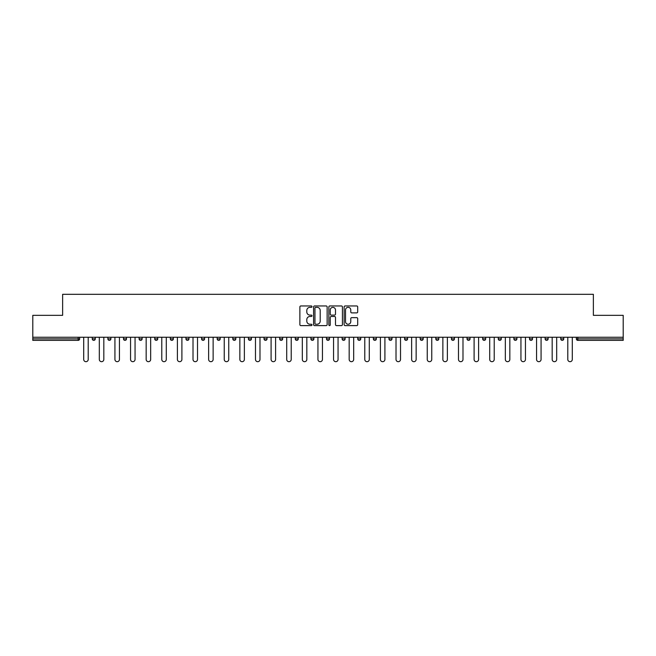 <?xml version="1.0" encoding="UTF-8"?>
<svg xmlns="http://www.w3.org/2000/svg" width="656" height="656" viewBox="0 0 656 656"><rect width="100%" height="100%" fill="white"/><g stroke="black" fill="none" stroke-linecap="round" stroke-linejoin="round"><path stroke-width="0.98" d="M311.985 306.647A0.689 0.689 0 0 0 311.297 305.958L300.858 305.958A0.984 0.984 0 0 0 299.874 306.942L299.874 324.63A0.984 0.984 0 0 0 300.858 325.614L311.297 325.614A0.689 0.689 0 0 0 311.985 324.925A0.689 0.689 0 0 0 311.297 324.236L309.944 324.236A3.141 3.141 0 0 1 306.803 321.096L306.803 319.62A3.141 3.141 0 0 1 309.944 316.479L311.297 316.479A0.689 0.689 0 0 0 311.985 315.79A0.689 0.689 0 0 0 311.297 315.101L309.944 315.101A3.141 3.141 0 0 1 306.803 311.953L306.803 310.485A3.141 3.141 0 0 1 309.944 307.336L311.297 307.336A0.689 0.689 0 0 0 311.985 306.647M356.716 312.887A0.984 0.984 0 0 0 357.7 311.903L357.7 306.942A0.984 0.984 0 0 0 356.716 305.958L345.122 305.958A0.984 0.984 0 0 0 344.138 306.942L344.138 324.63A0.984 0.984 0 0 0 345.122 325.614L356.716 325.614A0.984 0.984 0 0 0 357.7 324.63L357.7 318.636A0.984 0.984 0 0 0 356.716 317.652L351.755 317.652A0.984 0.984 0 0 0 350.771 318.636L350.771 321.612A2.632 2.632 0 0 1 348.139 324.236A2.632 2.632 0 0 1 345.515 321.612L345.515 309.968A2.632 2.632 0 0 1 348.139 307.336A2.632 2.632 0 0 1 350.771 309.968L350.771 311.903A0.984 0.984 0 0 0 351.755 312.887L356.716 312.887M32.8 337.258L32.8 315.339L62.632 315.339L62.632 294.314L593.368 294.314L593.368 315.339L623.2 315.339L623.2 337.258L32.8 337.258L32.8 338.865L78.146 338.865L78.146 337.258M327.139 306.942A0.984 0.984 0 0 0 326.155 305.958L314.56 305.958A0.984 0.984 0 0 0 313.584 306.942L313.584 324.63A0.984 0.984 0 0 0 314.56 325.614L326.155 325.614A0.984 0.984 0 0 0 327.139 324.63L327.139 306.942M329.845 305.958L341.44 305.958A0.984 0.984 0 0 1 342.416 306.942L342.416 324.63A0.984 0.984 0 0 1 341.44 325.614L336.471 325.614A0.984 0.984 0 0 1 335.495 324.63L335.495 317.455A0.984 0.984 0 0 0 334.511 316.479L331.214 316.479A0.984 0.984 0 0 0 330.239 317.455L330.239 324.925A0.689 0.689 0 0 1 329.55 325.614A0.689 0.689 0 0 1 328.861 324.925L328.861 306.942A0.984 0.984 0 0 1 329.845 305.958M79.647 337.258L79.647 338.865A1.501 1.501 0 0 1 78.146 340.366L32.8 340.366L32.8 338.865M623.2 337.258L623.2 340.366L577.854 340.366A1.501 1.501 0 0 1 576.353 338.865L576.353 337.258M92.258 337.258L92.258 338.865L92.258 337.258M78.146 340.366A1.501 1.501 0 0 0 79.647 338.865A1.501 1.501 0 0 1 78.146 340.366L78.146 338.865L79.647 338.865M93.759 340.366A1.501 1.501 0 0 1 92.258 338.865A1.501 1.501 0 0 0 93.759 340.366A1.501 1.501 0 0 0 95.259 338.865L95.259 337.258L95.259 338.865A1.501 1.501 0 0 1 93.759 340.366A1.501 1.501 0 0 1 92.258 338.865L95.259 338.865A1.501 1.501 0 0 1 93.759 340.366M107.879 337.258L107.879 338.865L107.879 337.258M110.88 337.258L110.88 338.865A1.501 1.501 0 0 1 109.38 340.366A1.501 1.501 0 0 1 107.879 338.865A1.501 1.501 0 0 0 109.38 340.366A1.501 1.501 0 0 0 110.88 338.865A1.501 1.501 0 0 1 109.38 340.366A1.501 1.501 0 0 1 107.879 338.865L110.88 338.865M123.492 337.258L123.492 338.865L123.492 337.258M126.493 337.258L126.493 338.865L126.493 337.258M139.105 338.865A1.501 1.501 0 0 0 140.614 340.366A1.501 1.501 0 0 0 142.114 338.865A1.501 1.501 0 0 1 140.614 340.366A1.501 1.501 0 0 0 142.114 338.865L142.114 337.258L142.114 338.865L139.105 338.865A1.501 1.501 0 0 0 140.614 340.366A1.501 1.501 0 0 1 139.105 338.865L139.105 337.258M154.726 338.865A1.501 1.501 0 0 0 156.226 340.366A1.501 1.501 0 0 0 157.727 338.865L157.727 337.258L157.727 338.865L154.726 338.865A1.501 1.501 0 0 0 156.226 340.366A1.501 1.501 0 0 1 154.726 338.865L154.726 337.258M173.34 337.258L173.34 338.865A1.501 1.501 0 0 1 171.839 340.366A1.501 1.501 0 0 1 170.339 338.865L170.339 337.258M187.46 340.366A1.501 1.501 0 0 0 188.961 338.865L188.961 337.258L188.961 338.865A1.501 1.501 0 0 1 187.46 340.366A1.501 1.501 0 0 1 185.96 338.865L185.96 337.258M201.572 337.258L201.572 338.865L201.572 337.258M204.574 337.258L204.574 338.865A1.501 1.501 0 0 1 203.073 340.366A1.501 1.501 0 0 1 201.572 338.865L204.574 338.865A1.501 1.501 0 0 1 203.073 340.366M220.186 337.258L220.186 338.865A1.501 1.501 0 0 1 218.686 340.366A1.501 1.501 0 0 1 217.185 338.865L217.185 337.258M234.307 340.366A1.501 1.501 0 0 0 235.807 338.865L235.807 337.258L235.807 338.865A1.501 1.501 0 0 1 234.307 340.366A1.501 1.501 0 0 1 232.806 338.865L232.806 337.258M251.42 337.258L251.42 338.865A1.501 1.501 0 0 1 249.92 340.366A1.501 1.501 0 0 1 248.419 338.865L248.419 337.258M264.032 337.258L264.032 338.865L264.032 337.258M267.041 337.258L267.041 338.865A1.501 1.501 0 0 1 265.541 340.366A1.501 1.501 0 0 1 264.032 338.865L267.041 338.865A1.501 1.501 0 0 1 265.541 340.366M282.654 337.258L282.654 338.865L279.653 338.865A1.501 1.501 0 0 0 281.153 340.366A1.501 1.501 0 0 1 279.653 338.865L279.653 337.258M296.766 340.366A1.501 1.501 0 0 0 298.267 338.865L298.267 337.258L298.267 338.865A1.501 1.501 0 0 1 296.766 340.366A1.501 1.501 0 0 1 295.266 338.865L295.266 337.258M313.888 337.258L313.888 338.865A1.501 1.501 0 0 1 312.387 340.366A1.501 1.501 0 0 1 310.887 338.865L310.887 337.258M326.499 337.258L326.499 338.865L326.499 337.258M329.501 337.258L329.501 338.865A1.501 1.501 0 0 1 328 340.366A1.501 1.501 0 0 1 326.499 338.865L329.501 338.865A1.501 1.501 0 0 1 328 340.366M345.113 337.258L345.113 338.865A1.501 1.501 0 0 1 343.613 340.366A1.501 1.501 0 0 1 342.112 338.865L342.112 337.258M357.733 338.865L360.734 338.865A1.501 1.501 0 0 1 359.234 340.366A1.501 1.501 0 0 0 360.734 338.865L360.734 337.258L360.734 338.865A1.501 1.501 0 0 1 359.234 340.366A1.501 1.501 0 0 1 357.733 338.865L357.733 337.258M376.347 337.258L376.347 338.865A1.501 1.501 0 0 1 374.847 340.366A1.501 1.501 0 0 1 373.346 338.865L373.346 337.258M388.959 337.258L388.959 338.865L388.959 337.258M391.968 337.258L391.968 338.865L391.968 337.258M404.58 337.258L404.58 338.865L404.58 337.258M407.581 337.258L407.581 338.865A1.501 1.501 0 0 1 406.08 340.366A1.501 1.501 0 0 1 404.58 338.865L407.581 338.865A1.501 1.501 0 0 1 406.08 340.366M420.193 337.258L420.193 338.865L420.193 337.258M423.194 337.258L423.194 338.865L423.194 337.258M435.814 337.258L435.814 338.865L435.814 337.258M438.815 337.258L438.815 338.865A1.501 1.501 0 0 1 437.314 340.366A1.501 1.501 0 0 1 435.814 338.865A1.501 1.501 0 0 0 437.314 340.366A1.501 1.501 0 0 0 438.815 338.865A1.501 1.501 0 0 1 437.314 340.366A1.501 1.501 0 0 1 435.814 338.865L438.815 338.865M454.428 337.258L454.428 338.865A1.501 1.501 0 0 1 452.927 340.366A1.501 1.501 0 0 1 451.426 338.865L451.426 337.258M470.04 337.258L470.04 338.865L467.039 338.865A1.501 1.501 0 0 0 468.54 340.366A1.501 1.501 0 0 1 467.039 338.865L467.039 337.258M485.661 337.258L485.661 338.865A1.501 1.501 0 0 1 484.161 340.366A1.501 1.501 0 0 1 482.66 338.865L482.66 337.258M498.273 337.258L498.273 338.865L498.273 337.258M501.274 337.258L501.274 338.865A1.501 1.501 0 0 1 499.774 340.366A1.501 1.501 0 0 1 498.273 338.865A1.501 1.501 0 0 0 499.774 340.366A1.501 1.501 0 0 1 498.273 338.865L501.274 338.865A1.501 1.501 0 0 1 499.774 340.366M516.895 337.258L516.895 338.865A1.501 1.501 0 0 1 515.386 340.366A1.501 1.501 0 0 1 513.886 338.865L513.886 337.258M532.508 337.258L532.508 338.865L529.507 338.865A1.501 1.501 0 0 0 531.007 340.366A1.501 1.501 0 0 1 529.507 338.865L529.507 337.258M548.121 337.258L548.121 338.865A1.501 1.501 0 0 1 546.62 340.366A1.501 1.501 0 0 1 545.12 338.865L545.12 337.258M563.742 337.258L563.742 338.865L560.741 338.865A1.501 1.501 0 0 0 562.241 340.366A1.501 1.501 0 0 1 560.741 338.865L560.741 337.258M124.993 340.366A1.501 1.501 0 0 1 123.492 338.865A1.501 1.501 0 0 0 124.993 340.366A1.501 1.501 0 0 0 126.493 338.865A1.501 1.501 0 0 1 124.993 340.366A1.501 1.501 0 0 1 123.492 338.865L126.493 338.865A1.501 1.501 0 0 1 124.993 340.366M281.153 340.366A1.501 1.501 0 0 0 282.654 338.865A1.501 1.501 0 0 1 281.153 340.366A1.501 1.501 0 0 1 279.653 338.865M390.459 340.366A1.501 1.501 0 0 1 388.959 338.865L391.968 338.865A1.501 1.501 0 0 1 390.459 340.366A1.501 1.501 0 0 0 391.968 338.865A1.501 1.501 0 0 1 390.459 340.366M421.693 340.366A1.501 1.501 0 0 1 420.193 338.865A1.501 1.501 0 0 0 421.693 340.366A1.501 1.501 0 0 0 423.194 338.865A1.501 1.501 0 0 1 421.693 340.366A1.501 1.501 0 0 1 420.193 338.865L423.194 338.865M468.54 340.366A1.501 1.501 0 0 0 470.04 338.865A1.501 1.501 0 0 1 468.54 340.366A1.501 1.501 0 0 1 467.039 338.865M531.007 340.366A1.501 1.501 0 0 0 532.508 338.865A1.501 1.501 0 0 1 531.007 340.366A1.501 1.501 0 0 1 529.507 338.865M563.742 338.865A1.501 1.501 0 0 1 562.241 340.366A1.501 1.501 0 0 0 563.742 338.865A1.501 1.501 0 0 1 562.241 340.366A1.501 1.501 0 0 1 560.741 338.865M315.643 307.336A0.689 0.689 0 0 0 314.954 308.025L314.954 323.547A0.689 0.689 0 0 0 315.643 324.236L317.069 324.236A3.141 3.141 0 0 0 320.21 321.096L320.21 310.485A3.141 3.141 0 0 0 317.069 307.336L315.643 307.336M335.495 310.017A2.632 2.632 0 0 0 332.863 307.385A2.632 2.632 0 0 0 330.239 310.017L330.239 314.117A0.984 0.984 0 0 0 331.214 315.101L334.511 315.101A0.984 0.984 0 0 0 335.495 314.117L335.495 310.017M83.706 359.431L83.706 337.258L83.706 359.431A2.255 2.255 0 0 0 85.952 361.686A2.255 2.255 0 0 0 88.207 359.431L88.207 337.258M99.318 359.431L99.318 337.258L99.318 359.431A2.255 2.255 0 0 0 101.573 361.686A2.255 2.255 0 0 0 103.82 359.431L103.82 337.258M114.931 359.431L114.931 337.258L114.931 359.431A2.255 2.255 0 0 0 117.186 361.686A2.255 2.255 0 0 0 119.441 359.431L119.441 337.258M130.552 359.431L130.552 337.258L130.552 359.431A2.255 2.255 0 0 0 132.799 361.686A2.255 2.255 0 0 0 135.054 359.431L135.054 337.258M146.165 359.431L146.165 337.258L146.165 359.431A2.255 2.255 0 0 0 148.42 361.686A2.255 2.255 0 0 0 150.667 359.431L150.667 337.258M161.778 359.431L161.778 337.258L161.778 359.431A2.255 2.255 0 0 0 164.033 361.686A2.255 2.255 0 0 0 166.288 359.431L166.288 337.258M177.399 359.431L177.399 337.258L177.399 359.431A2.255 2.255 0 0 0 179.646 361.686A2.255 2.255 0 0 0 181.901 359.431L181.901 337.258M193.012 359.431L193.012 337.258L193.012 359.431A2.255 2.255 0 0 0 195.267 361.686A2.255 2.255 0 0 0 197.513 359.431L197.513 337.258M208.633 359.431L208.633 337.258L208.633 359.431A2.255 2.255 0 0 0 210.879 361.686A2.255 2.255 0 0 0 213.134 359.431L213.134 337.258M224.245 359.431L224.245 337.258L224.245 359.431A2.255 2.255 0 0 0 226.5 361.686A2.255 2.255 0 0 0 228.747 359.431L228.747 337.258M239.858 359.431L239.858 337.258L239.858 359.431A2.255 2.255 0 0 0 242.113 361.686A2.255 2.255 0 0 0 244.368 359.431L244.368 337.258M255.479 359.431L255.479 337.258L255.479 359.431A2.255 2.255 0 0 0 257.726 361.686A2.255 2.255 0 0 0 259.981 359.431L259.981 337.258M271.092 359.431L271.092 337.258L271.092 359.431A2.255 2.255 0 0 0 273.347 361.686A2.255 2.255 0 0 0 275.594 359.431L275.594 337.258M286.705 359.431L286.705 337.258L286.705 359.431A2.255 2.255 0 0 0 288.96 361.686A2.255 2.255 0 0 0 291.215 359.431L291.215 337.258M302.326 359.431L302.326 337.258L302.326 359.431A2.255 2.255 0 0 0 304.573 361.686A2.255 2.255 0 0 0 306.828 359.431L306.828 337.258M317.939 359.431L317.939 337.258L317.939 359.431A2.255 2.255 0 0 0 320.194 361.686A2.255 2.255 0 0 0 322.44 359.431L322.44 337.258M333.56 359.431L333.56 337.258L333.56 359.431A2.255 2.255 0 0 0 335.806 361.686A2.255 2.255 0 0 0 338.061 359.431L338.061 337.258M349.172 359.431L349.172 337.258L349.172 359.431A2.255 2.255 0 0 0 351.427 361.686A2.255 2.255 0 0 0 353.674 359.431L353.674 337.258M364.785 359.431L364.785 337.258L364.785 359.431A2.255 2.255 0 0 0 367.04 361.686A2.255 2.255 0 0 0 369.295 359.431L369.295 337.258M380.406 359.431L380.406 337.258L380.406 359.431A2.255 2.255 0 0 0 382.653 361.686A2.255 2.255 0 0 0 384.908 359.431L384.908 337.258M396.019 359.431L396.019 337.258L396.019 359.431A2.255 2.255 0 0 0 398.274 361.686A2.255 2.255 0 0 0 400.521 359.431L400.521 337.258M411.632 359.431L411.632 337.258L411.632 359.431A2.255 2.255 0 0 0 413.887 361.686A2.255 2.255 0 0 0 416.142 359.431L416.142 337.258M427.253 359.431L427.253 337.258L427.253 359.431A2.255 2.255 0 0 0 429.5 361.686A2.255 2.255 0 0 0 431.755 359.431L431.755 337.258M442.866 359.431L442.866 337.258L442.866 359.431A2.255 2.255 0 0 0 445.121 361.686A2.255 2.255 0 0 0 447.367 359.431L447.367 337.258M458.487 359.431L458.487 337.258L458.487 359.431A2.255 2.255 0 0 0 460.733 361.686A2.255 2.255 0 0 0 462.988 359.431L462.988 337.258M474.099 359.431L474.099 337.258L474.099 359.431A2.255 2.255 0 0 0 476.354 361.686A2.255 2.255 0 0 0 478.601 359.431L478.601 337.258M489.712 359.431L489.712 337.258L489.712 359.431A2.255 2.255 0 0 0 491.967 361.686A2.255 2.255 0 0 0 494.222 359.431L494.222 337.258M505.333 359.431L505.333 337.258L505.333 359.431A2.255 2.255 0 0 0 507.58 361.686A2.255 2.255 0 0 0 509.835 359.431L509.835 337.258M520.946 359.431L520.946 337.258L520.946 359.431A2.255 2.255 0 0 0 523.201 361.686A2.255 2.255 0 0 0 525.448 359.431L525.448 337.258M536.559 359.431L536.559 337.258L536.559 359.431A2.255 2.255 0 0 0 538.814 361.686A2.255 2.255 0 0 0 541.069 359.431L541.069 337.258M552.18 359.431L552.18 337.258L552.18 359.431A2.255 2.255 0 0 0 554.427 361.686A2.255 2.255 0 0 0 556.682 359.431L556.682 337.258M567.793 359.431L567.793 337.258L567.793 359.431A2.255 2.255 0 0 0 570.048 361.686A2.255 2.255 0 0 0 572.294 359.431L572.294 337.258M577.854 337.258L577.854 338.865L623.2 338.865M576.353 338.865L577.854 338.865L577.854 340.366M156.226 340.366A1.501 1.501 0 0 0 157.727 338.865M171.839 340.366A1.501 1.501 0 0 0 173.34 338.865L170.339 338.865M188.961 338.865L185.96 338.865M218.686 340.366A1.501 1.501 0 0 0 220.186 338.865L217.185 338.865M235.807 338.865L232.806 338.865M249.92 340.366A1.501 1.501 0 0 0 251.42 338.865L248.419 338.865M298.267 338.865L295.266 338.865M312.387 340.366A1.501 1.501 0 0 0 313.888 338.865L310.887 338.865M343.613 340.366A1.501 1.501 0 0 0 345.113 338.865L342.112 338.865M374.847 340.366A1.501 1.501 0 0 0 376.347 338.865L373.346 338.865M452.927 340.366A1.501 1.501 0 0 0 454.428 338.865L451.426 338.865M484.161 340.366A1.501 1.501 0 0 0 485.661 338.865L482.66 338.865M515.386 340.366A1.501 1.501 0 0 0 516.895 338.865L513.886 338.865M546.62 340.366A1.501 1.501 0 0 0 548.121 338.865L545.12 338.865"/></g></svg>

